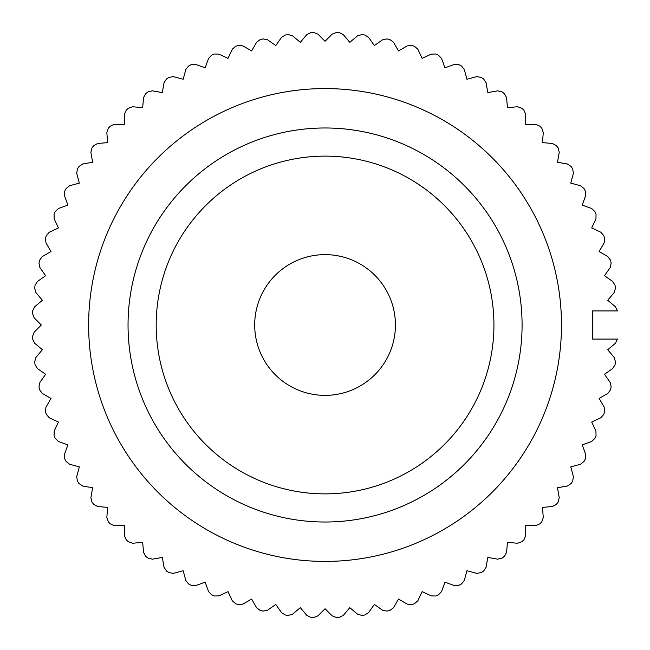 <?xml version="1.0" encoding="UTF-8"?>
<svg xmlns="http://www.w3.org/2000/svg" width="650" height="650" viewBox="0 0 650 650"><rect width="100%" height="100%" fill="white"/><g stroke="black" fill="none" stroke-linecap="round" stroke-linejoin="round"><path stroke-width="0.97" d="M128.042 325A197.023 197.023 0 0 0 423.573 495.625A197.023 197.023 0 0 0 423.573 154.375A197.023 197.023 0 0 0 128.042 325M156.187 325A168.878 168.878 0 0 1 409.5 178.75A168.878 168.878 0 0 1 409.5 471.25A168.878 168.878 0 0 1 156.187 325M88.636 325A236.429 236.429 0 0 1 443.276 120.25A236.429 236.429 0 0 1 443.276 529.75A236.429 236.429 0 0 1 88.636 325M254.694 325A70.362 70.362 0 0 1 360.246 264.062A70.362 70.362 0 0 1 360.246 385.938A70.362 70.362 0 0 1 254.694 325M617.443 339.072L592.475 339.072L592.475 310.928L617.443 310.928A292.719 292.719 0 0 0 617.435 310.773L615.428 306.735L607.726 300.267L614.185 292.565L615.461 288.243A292.719 292.719 0 0 0 615.079 285.342L612.731 281.499L604.492 275.73L610.261 267.491L611.154 263.071A292.719 292.719 0 0 0 610.521 260.219L607.847 256.588L599.137 251.558L604.167 242.856L604.671 238.371A292.719 292.719 0 0 0 603.785 235.584L600.803 232.204L591.695 227.955L595.944 218.839L596.05 214.338A292.719 292.719 0 0 0 594.937 211.632L591.671 208.52L582.221 205.083L585.658 195.634L585.374 191.132A292.719 292.719 0 0 0 584.025 188.541L580.499 185.729L570.789 183.129L573.398 173.412L572.715 168.959A292.719 292.719 0 0 0 571.147 166.489L567.393 163.995L557.489 162.248L559.236 152.352L558.179 147.964A292.719 292.719 0 0 0 556.4 145.649L552.435 143.487L542.425 142.61L543.294 132.592L541.856 128.326A292.719 292.719 0 0 0 539.882 126.165L535.754 124.361L525.696 124.361L525.696 114.311L523.892 110.175A292.719 292.719 0 0 0 521.739 108.201L517.465 106.763L507.447 107.64L506.569 97.622L504.416 93.665A292.719 292.719 0 0 0 502.093 91.886L497.713 90.821L487.809 92.568L486.062 82.664L483.567 78.91A292.719 292.719 0 0 0 481.106 77.342L476.645 76.668L466.936 79.267L464.327 69.558L461.516 66.032A292.719 292.719 0 0 0 458.924 64.683L454.423 64.399L444.974 67.836L441.537 58.394L438.425 55.128A292.719 292.719 0 0 0 435.727 54.007L431.218 54.121L422.11 58.37L417.861 49.254L414.473 46.272A292.719 292.719 0 0 0 411.686 45.394L407.209 45.898L398.499 50.919L393.469 42.218L389.846 39.536A292.719 292.719 0 0 0 386.986 38.911L382.566 39.796L374.335 45.565L368.566 37.326L364.715 34.978A292.719 292.719 0 0 0 361.814 34.596L357.492 35.872L349.789 42.331L343.33 34.629L339.292 32.63A292.719 292.719 0 0 0 336.367 32.5L332.166 34.141L325.057 41.259L317.947 34.141L313.755 32.5A292.719 292.719 0 0 0 310.83 32.63L306.792 34.629L300.332 42.331L292.63 35.872L288.299 34.596A292.719 292.719 0 0 0 285.407 34.978L281.556 37.326L275.787 45.565L267.556 39.796L263.136 38.911A292.719 292.719 0 0 0 260.276 39.536L256.644 42.218L251.623 50.919L242.913 45.898L238.436 45.394A292.719 292.719 0 0 0 235.641 46.272L232.261 49.254L228.012 58.37L218.904 54.121L214.394 54.007A292.719 292.719 0 0 0 211.689 55.128L208.585 58.394L205.148 67.836L195.699 64.399L191.197 64.683A292.719 292.719 0 0 0 188.606 66.032L185.786 69.558L183.186 79.267L173.477 76.668L169.016 77.342A292.719 292.719 0 0 0 166.554 78.91L164.052 82.664L162.313 92.568L152.409 90.821L148.029 91.886A292.719 292.719 0 0 0 145.706 93.665L143.544 97.622L142.675 107.64L132.657 106.763L128.383 108.201A292.719 292.719 0 0 0 126.23 110.175L124.418 114.311L124.418 124.361L114.367 124.361L110.24 126.165A292.719 292.719 0 0 0 108.258 128.326L106.819 132.592L107.697 142.61L97.679 143.487L93.722 145.649A292.719 292.719 0 0 0 91.942 147.964L90.886 152.352L92.633 162.248L82.729 163.995L78.975 166.489A292.719 292.719 0 0 0 77.399 168.959L76.724 173.412L79.332 183.129L69.615 185.729L66.097 188.541A292.719 292.719 0 0 0 64.74 191.132L64.464 195.634L67.901 205.083L58.451 208.52L55.185 211.632A292.719 292.719 0 0 0 54.064 214.338L54.178 218.839L58.427 227.955L49.311 232.204L46.329 235.584A292.719 292.719 0 0 0 45.451 238.371L45.955 242.856L50.984 251.558L42.274 256.588L39.601 260.219A292.719 292.719 0 0 0 38.968 263.071L39.861 267.491L45.622 275.73L37.391 281.499L35.043 285.342A292.719 292.719 0 0 0 34.661 288.243L35.929 292.565L42.396 300.267L34.694 306.735L32.687 310.773A292.719 292.719 0 0 0 32.557 313.69L34.206 317.891L41.316 325L34.206 332.109L32.557 336.31A292.719 292.719 0 0 0 32.687 339.227L34.694 343.265L42.396 349.733L35.929 357.435L34.661 361.757A292.719 292.719 0 0 0 35.043 364.658L37.391 368.501L45.622 374.27L39.861 382.509L38.968 386.929A292.719 292.719 0 0 0 39.601 389.781L42.274 393.412L50.984 398.442L45.955 407.144L45.451 411.629A292.719 292.719 0 0 0 46.329 414.416L49.311 417.796L58.427 422.045L54.178 431.161L54.064 435.663A292.719 292.719 0 0 0 55.185 438.368L58.451 441.48L67.901 444.917L64.464 454.366L64.74 458.868A292.719 292.719 0 0 0 66.097 461.459L69.615 464.271L79.332 466.871L76.724 476.588L77.399 481.041A292.719 292.719 0 0 0 78.975 483.511L82.729 486.005L92.633 487.752L90.886 497.648L91.942 502.036A292.719 292.719 0 0 0 93.722 504.351L97.679 506.512L107.697 507.39L106.819 517.408L108.258 521.674A292.719 292.719 0 0 0 110.24 523.835L114.367 525.639L124.418 525.639L124.418 535.689L126.23 539.825A292.719 292.719 0 0 0 128.383 541.799L132.657 543.238L142.675 542.36L143.544 552.378L145.706 556.335A292.719 292.719 0 0 0 148.029 558.114L152.409 559.179L162.313 557.432L164.052 567.336L166.554 571.09A292.719 292.719 0 0 0 169.016 572.658L173.477 573.332L183.186 570.733L185.786 580.442L188.606 583.968A292.719 292.719 0 0 0 191.197 585.317L195.699 585.601L205.148 582.164L208.585 591.606L211.689 594.872A292.719 292.719 0 0 0 214.394 595.993L218.904 595.879L228.012 591.63L232.261 600.746L235.641 603.728A292.719 292.719 0 0 0 238.436 604.606L242.913 604.102L251.623 599.081L256.644 607.783L260.276 610.464A292.719 292.719 0 0 0 263.136 611.089L267.556 610.204L275.787 604.435L281.556 612.674L285.407 615.022A292.719 292.719 0 0 0 288.299 615.404L292.63 614.128L300.332 607.669L306.792 615.371L310.83 617.37A292.719 292.719 0 0 0 313.755 617.5L317.947 615.859L325.057 608.741L332.166 615.859L336.367 617.5A292.719 292.719 0 0 0 339.292 617.37L343.33 615.371L349.789 607.669L357.492 614.128L361.814 615.404A292.719 292.719 0 0 0 364.715 615.022L368.566 612.674L374.335 604.435L382.566 610.204L386.986 611.089A292.719 292.719 0 0 0 389.846 610.464L393.469 607.783L398.499 599.081L407.209 604.102L411.686 604.606A292.719 292.719 0 0 0 414.473 603.728L417.861 600.746L422.11 591.63L431.218 595.879L435.727 595.993A292.719 292.719 0 0 0 438.425 594.872L441.537 591.606L444.974 582.164L454.423 585.601L458.924 585.317A292.719 292.719 0 0 0 461.516 583.968L464.327 580.442L466.936 570.733L476.645 573.332L481.106 572.658A292.719 292.719 0 0 0 483.567 571.09L486.062 567.336L487.809 557.432L497.713 559.179L502.093 558.114A292.719 292.719 0 0 0 504.416 556.335L506.569 552.378L507.447 542.36L517.465 543.238L521.739 541.799A292.719 292.719 0 0 0 523.892 539.825L525.696 535.689L525.696 525.639L535.754 525.639L539.882 523.835A292.719 292.719 0 0 0 541.856 521.674L543.294 517.408L542.425 507.39L552.435 506.512L556.4 504.351A292.719 292.719 0 0 0 558.179 502.036L559.236 497.648L557.489 487.752L567.393 486.005L571.147 483.511A292.719 292.719 0 0 0 572.715 481.041L573.398 476.588L570.789 466.871L580.499 464.271L584.025 461.459A292.719 292.719 0 0 0 585.374 458.868L585.658 454.366L582.221 444.917L591.671 441.48L594.937 438.368A292.719 292.719 0 0 0 596.05 435.663L595.944 431.161L591.695 422.045L600.803 417.796L603.785 414.416A292.719 292.719 0 0 0 604.671 411.629L604.167 407.144L599.137 398.442L607.847 393.412L610.521 389.781A292.719 292.719 0 0 0 611.154 386.929L610.261 382.509L604.492 374.27L612.731 368.501L615.079 364.658A292.719 292.719 0 0 0 615.461 361.757L614.185 357.435L607.726 349.733L615.428 343.265L617.435 339.227A292.719 292.719 0 0 0 617.443 339.072"/></g></svg>
